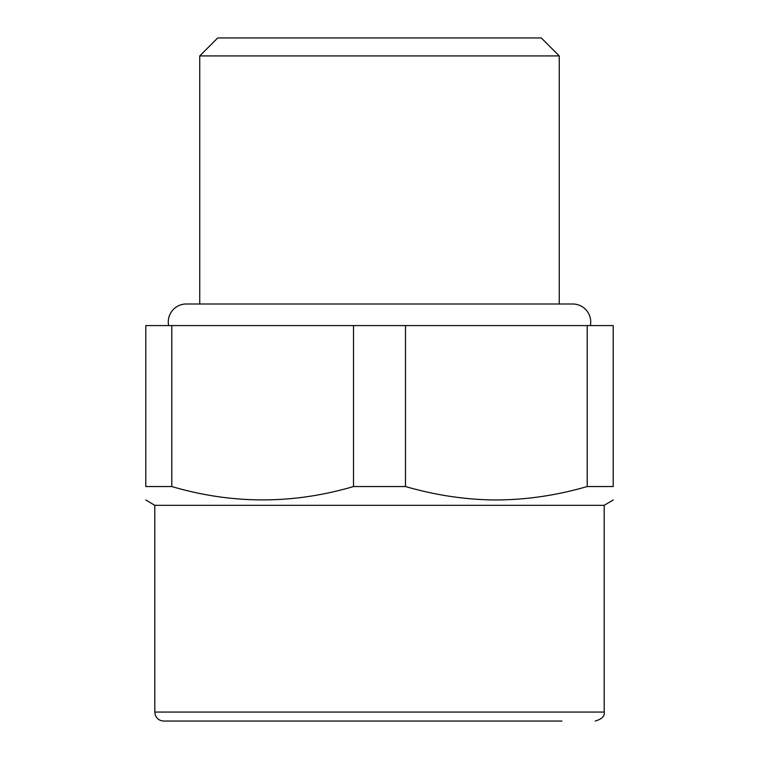 <?xml version="1.0" encoding="UTF-8"?>
<svg xmlns="http://www.w3.org/2000/svg" width="759" height="759" viewBox="0 0 759 759"><rect width="100%" height="100%" fill="white"/><g stroke="black" fill="none" stroke-linecap="round" stroke-linejoin="round"><path stroke-width="1.14" d="M405.486 486.538L353.514 486.538L353.514 325.573L405.486 325.573L405.486 486.538C434.395 494.887 463.094 499.346 491.566 499.925C523.198 500.304 555.076 495.845 587.21 486.538L587.21 325.573L405.486 325.573M145.804 499.963L154.798 505.333L604.202 505.333L613.196 499.963M171.79 486.538L171.79 325.573L145.804 325.573L145.804 486.538C145.804 504.346 145.804 504.346 145.804 486.538L171.79 486.538C232.368 504.346 292.936 504.346 353.514 486.538M587.21 325.573L613.196 325.573L613.196 486.538L587.21 486.538M613.196 486.538C613.196 504.346 613.196 504.346 613.196 486.538C613.196 504.346 613.196 504.346 613.196 486.538M171.79 325.573L353.514 325.573M199.74 303.998L199.74 55.929L559.26 55.929L559.26 303.998M199.74 55.929L217.71 37.95L541.29 37.95L559.26 55.929M197.036 721.05L561.964 721.05M604.202 505.333L604.202 712.065L154.798 712.065L155.377 715.244C156.98 718.915 159.779 720.851 163.783 721.05L379.5 721.05M590.36 325.573A17.979 17.979 0 0 0 572.741 303.998L186.259 303.998A17.979 17.979 0 0 0 168.64 325.573M154.798 505.333L154.798 712.065M604.202 712.065C604.876 716.126 601.878 719.124 595.217 721.05"/></g></svg>
